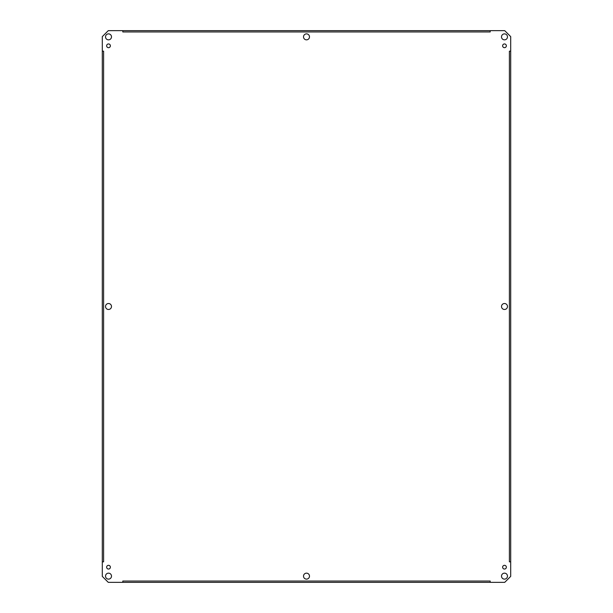 <?xml version="1.0" encoding="UTF-8"?>
<svg xmlns="http://www.w3.org/2000/svg" width="613" height="613" viewBox="0 0 613 613"><rect width="100%" height="100%" fill="white"/><g stroke="black" fill="none" stroke-linecap="round" stroke-linejoin="round"><path stroke-width="0.92" d="M507.48 306.5A2.988 2.988 0 0 1 502.997 309.082A2.988 2.988 0 0 1 502.997 303.918A2.988 2.988 0 0 1 507.48 306.5M111.497 306.5A2.988 2.988 0 0 1 107.014 309.082A2.988 2.988 0 0 1 107.014 303.918A2.988 2.988 0 0 1 111.497 306.5M309.488 576.143A2.988 2.988 0 0 1 305.006 578.726A2.988 2.988 0 0 1 305.006 573.553A2.988 2.988 0 0 1 309.488 576.143M309.488 36.857A2.988 2.988 0 0 1 305.006 39.447A2.988 2.988 0 0 1 305.006 34.274A2.988 2.988 0 0 1 309.488 36.857M122.815 582.35L490.185 582.35L490.185 581.04L490.185 582.35L504.729 582.35L510.698 576.381L510.698 561.837L509.395 561.837L510.698 561.837L510.698 51.163L509.395 51.163L510.698 51.163L510.698 36.619L504.729 30.65L490.185 30.65L490.185 31.96L490.185 30.65L122.815 30.65L122.815 31.96L122.815 30.65L108.271 30.65L102.302 36.619L102.302 51.163L103.605 51.163L102.302 51.163L102.302 561.837L103.605 561.837L102.302 561.837L102.302 576.381L108.271 582.35L122.815 582.35L122.815 581.04L122.815 582.35M122.815 581.04L490.185 581.04M507.48 36.857A2.988 2.988 0 0 1 502.997 39.447A2.988 2.988 0 0 1 502.997 34.274A2.988 2.988 0 0 1 507.48 36.857M111.497 36.857A2.988 2.988 0 0 1 107.014 39.447A2.988 2.988 0 0 1 107.014 34.274A2.988 2.988 0 0 1 111.497 36.857M111.497 576.143A2.988 2.988 0 0 1 107.014 578.726A2.988 2.988 0 0 1 107.014 573.553A2.988 2.988 0 0 1 111.497 576.143M507.48 576.143A2.988 2.988 0 0 1 502.997 578.726A2.988 2.988 0 0 1 502.997 573.553A2.988 2.988 0 0 1 507.48 576.143M506.353 45.814A1.87 1.87 0 0 1 503.557 47.431A1.87 1.87 0 0 1 503.557 44.197A1.87 1.87 0 0 1 506.353 45.814M110.378 45.814A1.87 1.87 0 0 1 107.574 47.431A1.87 1.87 0 0 1 107.574 44.197A1.87 1.87 0 0 1 110.378 45.814M110.378 567.186A1.87 1.87 0 0 1 107.574 568.803A1.87 1.87 0 0 1 107.574 565.569A1.87 1.87 0 0 1 110.378 567.186M506.353 567.186A1.87 1.87 0 0 1 503.557 568.803A1.87 1.87 0 0 1 503.557 565.569A1.87 1.87 0 0 1 506.353 567.186M509.395 561.837L509.395 51.163M490.185 31.953L122.815 31.953M103.605 51.163L103.605 561.837"/></g></svg>
